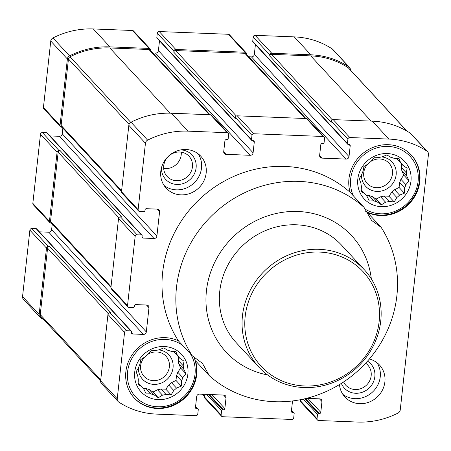 <?xml version="1.0" encoding="UTF-8"?>
<svg xmlns="http://www.w3.org/2000/svg" width="451" height="451" viewBox="0 0 451 451"><rect width="100%" height="100%" fill="white"/><g stroke="black" fill="none" stroke-linecap="round" stroke-linejoin="round"><path stroke-width="0.68" d="M143.925 389.281L146.197 393.926L150.775 393.796A23.773 22.15 137.2 0 0 154.045 394.828L158.301 397.759L162.495 395.161A23.773 22.15 137.2 0 0 165.962 394.394L171.143 394.913L173.748 390.459A23.773 22.15 137.2 0 0 176.488 388.085L181.285 386.141L181.522 380.937A23.773 22.15 137.2 0 0 182.796 377.605L186.004 373.806L183.726 369.155A23.773 22.15 137.2 0 0 183.196 365.75L184.036 361.2L179.78 358.269A23.773 22.15 137.2 0 0 178.196 356.335A23.773 22.15 137.2 0 0 177.587 355.704L175.913 351.712L170.732 351.194A23.773 22.15 137.2 0 0 167.462 350.156L163.809 347.879L159.017 349.824A23.773 22.15 137.2 0 0 155.544 350.59L150.967 350.726L147.759 354.525A23.773 22.15 137.2 0 0 145.019 356.899L140.83 359.498L139.99 364.047A23.773 22.15 137.2 0 0 138.716 367.379L136.112 371.833L137.78 375.83A23.773 22.15 137.2 0 0 138.31 379.235L138.079 384.438L141.727 386.716A23.773 22.15 137.2 0 0 143.317 388.649A23.773 22.15 137.2 0 0 143.925 389.281L142.73 387.995M141.727 386.716L138.136 382.837M154.045 394.828L149.05 389.438A23.773 22.15 -42.8 0 1 145.78 388.401L150.775 393.796M165.962 394.394L160.973 389.004A23.773 22.15 -42.8 0 1 157.5 389.771L162.495 395.161M176.488 388.085L171.493 382.696A23.773 22.15 -42.8 0 1 168.753 385.069L173.748 390.459M183.196 365.75L178.201 360.36A23.773 22.15 -42.8 0 1 178.731 363.765L183.726 369.155M173.782 351.6A23.773 22.15 -42.8 0 1 174.785 352.879L179.78 358.269M177.587 355.704L173.663 351.47M367.013 196.32L369.29 200.966L373.862 200.836A23.773 22.15 137.2 0 0 377.137 201.868L381.394 204.805L385.582 202.206A23.773 22.15 137.2 0 0 389.055 201.434L394.236 201.952L396.835 197.499A23.773 22.15 137.2 0 0 399.575 195.131L404.372 193.186L404.609 187.977A23.773 22.15 137.2 0 0 405.883 184.645L409.091 180.845L406.819 176.194A23.773 22.15 137.2 0 0 406.283 172.789L407.129 168.24L402.867 165.308A23.773 22.15 137.2 0 0 401.283 163.375A23.773 22.15 137.2 0 0 400.674 162.743L399.005 158.752L393.824 158.233A23.773 22.15 137.2 0 0 390.555 157.196L386.902 154.918L382.104 156.863A23.773 22.15 137.2 0 0 378.631 157.63L374.059 157.765L370.852 161.565A23.773 22.15 137.2 0 0 368.112 163.939L363.918 166.537L363.078 171.087A23.773 22.15 137.2 0 0 361.803 174.419L359.199 178.872L360.873 182.869A23.773 22.15 137.2 0 0 361.403 186.274L361.166 191.478L364.82 193.755A23.773 22.15 137.2 0 0 366.404 195.689A23.773 22.15 137.2 0 0 367.013 196.32L365.823 195.035M364.82 193.755L361.223 189.877M377.137 201.868L372.143 196.478A23.773 22.15 -42.8 0 1 368.873 195.446L373.862 200.836M389.055 201.434L384.06 196.044A23.773 22.15 -42.8 0 1 380.588 196.816L385.582 202.206M399.575 195.131L394.586 189.741A23.773 22.15 -42.8 0 1 391.846 192.109L396.835 197.499M406.283 172.789L401.294 167.4A23.773 22.15 -42.8 0 1 401.824 170.805L406.819 176.194M396.874 158.639A23.773 22.15 -42.8 0 1 397.878 159.919L402.867 165.308M400.674 162.743L396.75 158.51M180.969 194.871A23.548 21.941 137.2 0 0 203.672 181.319A23.548 21.941 137.2 0 0 200.751 156.181A23.548 21.941 137.2 0 0 185.981 149.506A23.548 21.941 137.2 0 0 163.279 163.059A23.548 21.941 137.2 0 0 166.199 188.197A23.548 21.941 137.2 0 0 180.969 194.871M305.457 398.616L319.336 413.595L318.474 413.561A0.896 0.834 137.2 0 0 317.515 414.39L317.036 418.714A1.793 1.674 137.2 0 0 318.575 420.507L357.677 422.051A81.191 75.644 137.2 0 0 398.058 413.06A3.811 3.552 137.2 0 0 400.24 409.953L428.45 154.417A3.811 3.552 137.2 0 0 426.967 151.17A81.191 75.644 137.2 0 0 388.92 139.077L349.818 137.532A1.793 1.674 137.2 0 0 347.896 139.196L347.422 143.514A0.896 0.834 137.2 0 0 348.189 144.41L349.051 144.444A1.347 1.252 137.2 0 1 350.207 145.791L349.012 156.593A2.689 2.509 137.2 0 1 346.137 159.085L321.941 158.126A2.689 2.509 137.2 0 1 319.635 155.432L320.824 144.636A1.347 1.252 137.2 0 1 322.268 143.39L323.13 143.424A0.896 0.834 137.2 0 0 324.089 142.595L324.568 138.271A1.793 1.674 137.2 0 0 323.029 136.478L253.896 133.75A1.793 1.674 137.2 0 0 251.979 135.407L251.5 139.725A0.896 0.834 137.2 0 0 252.272 140.627L253.135 140.661A1.347 1.252 137.2 0 1 254.285 142.009L253.096 152.81A2.689 2.509 137.2 0 1 250.215 155.296L226.019 154.343A2.689 2.509 137.2 0 1 223.713 151.649L224.908 140.847A1.347 1.252 137.2 0 1 226.346 139.601L227.208 139.635A0.896 0.834 137.2 0 0 228.172 138.807L228.646 134.488A1.793 1.674 137.2 0 0 227.107 132.69L188.005 131.145A81.191 75.644 137.2 0 0 147.629 140.143A3.811 3.552 137.2 0 0 145.447 143.243L138.113 209.664A1.793 1.674 137.2 0 0 139.652 211.463L143.97 211.632A0.896 0.834 137.2 0 0 144.929 210.803L145.025 209.94A1.347 1.252 137.2 0 1 146.468 208.695L157.269 209.123A2.689 2.509 137.2 0 1 159.575 211.818L156.903 236.008A2.689 2.509 137.2 0 1 154.022 238.5L143.221 238.072A1.347 1.252 137.2 0 1 142.071 236.724L142.166 235.862A0.896 0.834 137.2 0 0 141.394 234.965L137.076 234.791A1.793 1.674 137.2 0 0 135.159 236.454L127.526 305.575A1.793 1.674 137.2 0 0 129.065 307.373L133.383 307.543A0.896 0.834 137.2 0 0 134.342 306.714L134.437 305.846A1.347 1.252 137.2 0 1 135.875 304.605L146.676 305.028A2.689 2.509 137.2 0 1 148.988 307.723L146.316 331.919A2.689 2.509 137.2 0 1 143.435 334.405L132.633 333.982A1.347 1.252 137.2 0 1 131.483 332.635L131.574 331.773A0.896 0.834 137.2 0 0 130.807 330.871L126.489 330.701A1.793 1.674 137.2 0 0 124.566 332.359L117.237 398.78A3.811 3.552 137.2 0 0 118.714 402.033A81.191 75.644 137.2 0 0 156.768 414.119L195.869 415.664A1.793 1.674 137.2 0 0 197.786 414.007L198.265 409.683A0.896 0.834 137.2 0 0 197.499 408.786L196.63 408.753A1.347 1.252 137.2 0 1 195.48 407.405L196.67 396.604A2.689 2.509 137.2 0 1 199.551 394.112L223.747 395.07A2.689 2.509 137.2 0 1 226.052 397.765L224.857 408.567A1.347 1.252 137.2 0 1 223.42 409.807L222.557 409.773A0.896 0.834 137.2 0 0 221.599 410.607L221.12 414.926A1.793 1.674 137.2 0 0 222.659 416.724L291.786 419.453A1.793 1.674 137.2 0 0 293.708 417.789L294.182 413.471A0.896 0.834 137.2 0 0 293.415 412.575L292.552 412.535A1.347 1.252 137.2 0 1 291.397 411.188L292.53 400.956M306.579 398.34L319.663 398.853A2.689 2.509 137.2 0 1 321.969 401.548L320.779 412.349A1.347 1.252 137.2 0 1 319.336 413.595M339.473 384.551A23.548 21.941 137.2 0 0 344.936 397.015A23.548 21.941 137.2 0 0 359.706 403.69A23.548 21.941 137.2 0 0 382.403 390.138A23.548 21.941 137.2 0 0 379.483 365.006A23.548 21.941 137.2 0 0 369.358 359.007M178.455 340.877A36.785 34.27 137.2 0 0 165.207 337.652A36.785 34.27 137.2 0 0 129.753 358.821A36.785 34.27 137.2 0 0 134.313 398.075A36.785 34.27 137.2 0 0 178.303 402.968A36.785 34.27 137.2 0 0 195.531 360.828L209.371 375.768L202.443 363.365L192.301 355.822A114.385 106.571 -42.8 0 1 217.376 210.566A114.385 106.571 -42.8 0 1 363.996 207.313L350.156 192.374A114.385 106.571 -42.8 0 0 203.536 195.627A114.385 106.571 -42.8 0 0 178.455 340.877L192.301 355.822M363.996 207.313L371.568 220.404L381.072 227.259L367.227 212.32A36.785 34.27 137.2 0 0 412.09 200.43A36.785 34.27 137.2 0 0 411.368 155.121A36.785 34.27 137.2 0 0 388.3 144.692A36.785 34.27 137.2 0 0 350.156 192.374M267.606 374.961A85.6 79.748 -42.8 0 1 207.364 284.525A85.6 79.748 -42.8 0 1 298.004 211.491A85.6 79.748 -42.8 0 1 359.532 245.829A85.6 79.748 -42.8 0 1 371.32 278.876M381.072 227.259A114.385 106.571 -42.8 0 1 355.991 372.515A114.385 106.571 -42.8 0 1 209.371 375.768M182.796 377.605L177.801 372.216A23.773 22.15 -42.8 0 1 176.527 375.548L181.522 380.937M405.883 184.645L400.888 179.256A23.773 22.15 -42.8 0 1 399.614 182.587L404.609 187.977M246.455 54.329L246.494 54.002A1.793 1.674 137.2 0 0 246.083 52.716L229.469 34.789A1.793 1.674 137.2 0 0 228.341 34.276L159.214 31.547A1.793 1.674 137.2 0 0 157.292 33.211L156.818 37.529A0.896 0.834 137.2 0 0 157.021 38.172L251.709 140.374M159.214 31.547L175.822 49.48L244.955 52.209A1.793 1.674 137.2 0 1 246.083 52.716M350.393 69.984A3.811 3.552 137.2 0 0 349.502 67.413L332.889 49.48A3.811 3.552 137.2 0 0 332.286 48.967A81.191 75.644 137.2 0 0 294.232 36.881L255.131 35.336A1.793 1.674 137.2 0 0 253.214 36.993L252.735 41.317A0.896 0.834 137.2 0 0 252.943 41.96L347.625 144.157M255.131 35.336L271.744 53.263L310.846 54.808A81.191 75.644 137.2 0 1 348.894 66.9A3.811 3.552 137.2 0 1 349.502 67.413M141.958 235.219L47.276 133.017A0.896 0.834 137.2 0 0 46.712 132.763L42.388 132.594A1.793 1.674 137.2 0 0 40.472 134.251L32.838 203.378A1.793 1.674 137.2 0 0 33.25 204.664L49.864 222.597A1.793 1.674 137.2 0 0 50.991 223.104L51.391 223.121M32.838 203.378L49.452 221.306L57.085 152.184A1.793 1.674 137.2 0 1 59.002 150.521L60.084 150.566A1.793 1.674 137.2 0 0 58.162 152.224L50.529 221.351A1.793 1.674 137.2 0 0 50.946 222.636L110.94 287.394M150.538 50.546L150.572 50.219A1.793 1.674 137.2 0 0 150.16 48.928L133.552 31.001A1.793 1.674 137.2 0 0 132.425 30.493L93.323 28.949A81.191 75.644 137.2 0 0 52.942 37.94A3.811 3.552 137.2 0 0 50.76 41.047L43.431 107.468A1.793 1.674 137.2 0 0 43.843 108.759L60.451 126.686A1.793 1.674 137.2 0 0 61.578 127.193L61.979 127.21M43.431 107.468L60.039 125.401L67.374 58.98A3.811 3.552 137.2 0 1 69.555 55.873A81.191 75.644 137.2 0 1 109.931 46.876L149.033 48.42A1.793 1.674 137.2 0 1 150.16 48.928M131.371 331.124L36.683 228.928A0.896 0.834 137.2 0 0 36.125 228.674L31.801 228.505A1.793 1.674 137.2 0 0 29.884 230.162L22.55 296.583A3.811 3.552 137.2 0 0 23.424 299.317L40.038 317.25A3.811 3.552 137.2 0 0 40.641 317.763A81.191 75.644 137.2 0 0 43.871 319.776M52.254 224.051L51.628 229.717A2.689 2.509 137.2 0 1 48.753 232.209L39.384 231.842M62.841 128.146L62.215 133.812A2.689 2.509 137.2 0 1 59.34 136.298L49.971 135.931M159.491 40.838L158.408 50.608A2.689 2.509 137.2 0 1 155.533 53.1L152.804 52.992M255.407 44.621L254.33 54.396A2.689 2.509 137.2 0 1 251.449 56.888L248.721 56.775M271.744 53.263A1.793 1.674 137.2 0 0 269.822 54.926L269.704 56.003L331.169 122.345L331.288 121.263L347.896 139.196M407.129 131.224L348.679 68.14A2.689 2.509 137.2 0 0 348.251 67.774A80.295 74.81 137.2 0 0 310.728 55.89L271.626 54.346A1.793 1.674 137.2 0 0 269.704 56.003M31.801 228.505L48.415 246.432L49.492 246.477A1.793 1.674 137.2 0 0 47.575 248.135L40.24 314.589A2.689 2.509 137.2 0 0 40.855 316.523L100.607 381.016M48.415 246.432A1.793 1.674 137.2 0 0 46.492 248.089L39.164 314.51A3.811 3.552 137.2 0 0 40.038 317.25M49.452 221.306A1.793 1.674 137.2 0 0 49.864 222.597M60.039 125.401A1.793 1.674 137.2 0 0 60.451 126.686M210.014 114.74L150.042 50.01A1.793 1.674 137.2 0 0 148.915 49.503L109.813 47.958A80.295 74.81 137.2 0 0 70.001 56.792A2.689 2.509 137.2 0 0 68.456 58.985L61.122 125.44A1.793 1.674 137.2 0 0 61.533 126.731L121.528 191.489M175.822 49.48A1.793 1.674 137.2 0 0 173.906 51.138L173.787 52.22L235.247 118.557L235.366 117.48L251.979 135.407M305.936 118.528L245.958 53.799A1.793 1.674 137.2 0 0 244.837 53.286L175.704 50.557A1.793 1.674 137.2 0 0 173.787 52.22M300.529 399.687L300.428 400.781A1.793 1.674 137.2 0 0 300.84 402.072L317.448 419.999M427.576 151.683L410.962 133.75A3.811 3.552 137.2 0 0 410.359 133.237A81.191 75.644 137.2 0 0 372.306 121.15L333.204 119.605A1.793 1.674 137.2 0 0 331.288 121.263M203.085 394.253L204.63 395.916L204.506 396.998A1.793 1.674 137.2 0 0 204.917 398.284L221.531 416.211M49.492 246.477L110.957 312.814L109.875 312.774A1.793 1.674 137.2 0 0 107.958 314.432L100.624 380.853A3.811 3.552 137.2 0 0 101.498 383.587L118.111 401.52M60.084 150.566L121.544 216.903L120.462 216.863A1.793 1.674 137.2 0 0 118.545 218.521L110.912 287.648A1.793 1.674 137.2 0 0 111.324 288.933L127.937 306.866M228.234 133.197L211.626 115.27A1.793 1.674 137.2 0 0 210.499 114.763L171.397 113.218A81.191 75.644 137.2 0 0 131.016 122.21A3.811 3.552 137.2 0 0 128.834 125.316L121.499 191.737A1.793 1.674 137.2 0 0 121.917 193.022L138.525 210.955M324.156 136.986L307.543 119.058A1.793 1.674 137.2 0 0 306.415 118.545L237.288 115.817A1.793 1.674 137.2 0 0 235.366 117.48M258.953 367.215L236.251 342.709A71.771 66.872 -42.8 0 1 227.349 266.113A71.771 66.872 -42.8 0 1 296.532 224.807A71.771 66.872 -42.8 0 1 341.548 245.152L364.25 269.659A71.771 66.872 -42.8 0 1 357.051 367.486A71.771 66.872 -42.8 0 1 258.953 367.215A71.771 66.872 -42.8 0 1 250.051 290.619A71.771 66.872 -42.8 0 1 319.235 249.313A71.771 66.872 -42.8 0 1 364.25 269.659M381.698 156.925A17.944 16.715 -42.8 0 1 396.119 174.949A17.944 16.715 -42.8 0 1 377.639 191.438A17.944 16.715 -42.8 0 1 361.465 174.977M373.896 157.951A17.944 16.715 -42.8 0 1 374.493 157.749M400.888 179.256L403.797 175.129L401.824 170.805M401.294 167.4L401.666 164.012M366.099 195.334L368.873 195.446M372.143 196.478L376.095 199.083L380.588 196.816M384.06 196.044L388.937 196.236L391.846 192.109M394.586 189.741L399.079 187.469L399.614 182.587M371.06 161.311A14.911 13.891 -42.8 0 1 379.686 158.977A14.911 13.891 -42.8 0 1 389.038 163.2A14.911 13.891 -42.8 0 1 387.539 183.523A14.911 13.891 -42.8 0 1 367.165 183.467A14.911 13.891 -42.8 0 1 367.571 164.26M198.215 153.87A23.548 21.941 -42.8 0 1 193.738 183.264A23.548 21.941 -42.8 0 1 164.085 185.491M180.8 149.89A17.944 16.715 -42.8 0 1 196.146 167.451A17.944 16.715 -42.8 0 1 177.784 184.465A17.944 16.715 -42.8 0 1 161.447 167.817M179.661 152.004A14.911 13.891 -42.8 0 1 189.014 156.226A14.911 13.891 -42.8 0 1 187.515 176.55A14.911 13.891 -42.8 0 1 167.141 176.493A14.911 13.891 -42.8 0 1 165.291 160.584A14.911 13.891 -42.8 0 1 179.661 152.004M181.268 152.156A14.911 13.891 -42.8 0 1 163.674 168.46M387.319 153.549A27.59 25.701 -42.8 0 1 405.934 194.313A27.59 25.701 -42.8 0 1 359.909 192.498A27.59 25.701 -42.8 0 1 387.319 153.549M353.336 195.807A34.986 32.602 -42.8 0 1 388.108 146.423A34.986 32.602 -42.8 0 1 416.019 190.012A34.986 32.602 -42.8 0 1 364.509 208.762M411.149 154.885A36.785 34.27 -42.8 0 1 411.075 200.678A36.785 34.27 -42.8 0 1 365.519 211.203M158.605 349.886A17.944 16.715 -42.8 0 1 173.032 367.909A17.944 16.715 -42.8 0 1 154.552 384.399A17.944 16.715 -42.8 0 1 138.378 367.937M150.803 350.912A17.944 16.715 -42.8 0 1 151.401 350.709M177.801 372.216L180.704 368.089L178.731 363.765M178.201 360.36L178.579 356.972M143.012 388.294L145.78 388.401M149.05 389.438L153.007 392.043L157.5 389.771M160.973 389.004L165.85 389.196L168.753 385.069M171.493 382.696L175.986 380.424L176.527 375.548M147.967 354.272A14.911 13.891 -42.8 0 1 156.598 351.938A14.911 13.891 -42.8 0 1 165.945 356.16A14.911 13.891 -42.8 0 1 164.452 376.484A14.911 13.891 -42.8 0 1 144.078 376.427A14.911 13.891 -42.8 0 1 144.478 357.22M376.946 362.689A23.548 21.941 -42.8 0 1 372.47 392.082A23.548 21.941 -42.8 0 1 342.816 394.309M367.509 361.144A17.944 16.715 -42.8 0 1 368.304 388.796A17.944 16.715 -42.8 0 1 341.356 383.384M365.631 363.213A14.911 13.891 -42.8 0 1 367.745 365.051A14.911 13.891 -42.8 0 1 366.246 385.368A14.911 13.891 -42.8 0 1 345.872 385.312A14.911 13.891 -42.8 0 1 343.606 381.924M164.232 346.509A27.59 25.701 -42.8 0 1 182.841 387.274A27.59 25.701 -42.8 0 1 136.816 385.453A27.59 25.701 -42.8 0 1 164.232 346.509M190.378 353.747A34.986 32.602 -42.8 0 1 172.068 404.22A34.986 32.602 -42.8 0 1 127.582 379.02A34.986 32.602 -42.8 0 1 165.015 339.383A34.986 32.602 -42.8 0 1 182.79 345.556M193.699 356.566A36.785 34.27 -42.8 0 1 179.797 401.232A36.785 34.27 -42.8 0 1 134.094 397.838M403.797 175.129L409.091 180.845M399.079 187.469L404.372 193.186M388.937 196.236L394.236 201.952M376.095 199.083L381.394 204.805M180.704 368.089L186.004 373.806M175.986 380.424L181.285 386.141M165.85 389.196L171.143 394.913M153.007 392.043L158.301 397.759M319.55 252.07A69.527 64.781 -42.8 0 1 366.46 354.802A69.527 64.781 -42.8 0 1 250.463 350.224A69.527 64.781 -42.8 0 1 319.55 252.07M228.341 34.276L244.955 52.209M294.232 36.881L310.846 54.808M40.472 134.251L57.085 152.184M50.76 41.047L67.374 58.98M110.912 287.648L127.526 305.575M118.545 218.521L135.159 236.454M121.499 191.737L138.113 209.664M128.834 125.316L145.447 143.243M237.288 115.817L253.896 133.75M306.415 118.545L323.029 136.478M333.204 119.605L349.818 137.532M372.306 121.15L388.92 139.077M50.529 221.351L111.025 286.644M58.162 152.224L118.838 217.715M61.122 125.44L121.612 190.734M68.456 58.985L129.054 124.397M175.704 50.557L236.363 116.031M244.837 53.286L305.254 118.5M271.626 54.346L332.286 119.819M310.728 55.89L371.145 121.099M332.286 48.967L348.894 66.9M132.425 30.493L149.033 48.42M93.323 28.949L109.931 46.876M52.942 37.94L69.555 55.873M29.884 230.162L46.492 248.089M22.55 296.583L39.164 314.51M348.251 67.774L406.926 131.106M40.24 314.589L100.731 379.883M47.575 248.135L108.251 313.625M70.001 56.792L130.751 122.362M109.813 47.958L170.241 113.178M148.915 49.503L209.337 114.717M410.359 133.237L426.967 151.17M100.624 380.853L117.237 398.78M107.958 314.432L124.566 332.359M131.016 122.21L147.629 140.143M171.397 113.218L188.005 131.145M210.499 114.763L227.107 132.69M252.735 41.317L347.422 143.514M253.214 36.993L269.822 54.926M348.956 144.444L350.207 145.791M254.33 54.396L349.012 156.593M251.449 56.888L346.137 159.085M319.618 155.623L321.941 158.126M156.818 37.529L251.5 139.725M157.292 33.211L173.906 51.138M253.034 140.656L254.285 142.009M158.408 50.608L253.096 152.81M155.533 53.1L250.215 155.296M223.702 151.84L226.019 154.343M157.072 209.112L159.575 211.818M62.215 133.812L156.903 236.008M59.34 136.298L154.022 238.5M142.065 236.82L143.221 238.072M46.712 132.763L141.394 234.965M120.462 216.863L137.076 234.791M42.388 132.594L59.002 150.521M146.479 305.023L148.988 307.723M51.628 229.717L146.316 331.919M48.753 232.209L143.435 334.405M131.472 332.731L132.633 333.982M36.125 228.674L130.807 330.871M109.875 312.774L126.489 330.701M195.559 406.695L197.499 408.786M195.469 407.501L196.63 408.753M223.549 395.059L226.052 397.765M211.925 394.602L224.857 408.567M209.23 394.495L223.42 409.807M208.368 394.462L222.557 409.773M206.575 394.394L221.599 410.607M204.506 396.998L221.12 414.926M300.428 400.781L317.036 418.714M303.348 399.101L317.515 414.39M304.775 398.774L318.474 413.561M307.841 398.391L320.779 412.349M319.466 398.847L321.969 401.548M291.391 411.284L292.552 412.535M291.476 410.478L293.415 412.575M195.593 406.379L198.057 409.04M202.279 394.225L204.545 396.671M299.87 399.812L300.462 400.454M291.509 410.162L293.979 412.828"/></g></svg>
